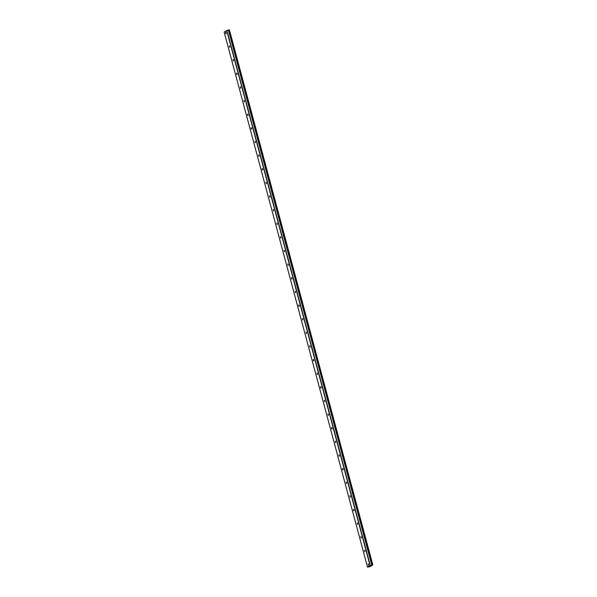 <?xml version="1.0" encoding="UTF-8"?>
<svg xmlns="http://www.w3.org/2000/svg" width="597" height="597" viewBox="0 0 597 597"><rect width="100%" height="100%" fill="white"/><g stroke="black" fill="none" stroke-linecap="round" stroke-linejoin="round"><path stroke-width="0.9" d="M226.129 32.835L225.711 32.216L225.636 33.156L226.054 33.783L226.129 32.835M368.573 564.463L368.155 563.844L368.498 565.404L368.573 564.463M364.924 550.83L364.506 550.21L364.849 551.77L364.924 550.83M361.275 537.203L360.849 536.576L361.192 538.143L361.275 537.203M357.618 523.569L357.2 522.95L357.543 524.509L357.618 523.569M353.969 509.935L353.551 509.316L353.476 510.256L353.894 510.883L353.969 509.935M350.312 496.308L349.894 495.682L350.238 497.249L350.312 496.308M346.663 482.674L346.245 482.055L346.588 483.615L346.663 482.674M343.006 469.041L342.588 468.421L342.514 469.361L342.932 469.988L343.006 469.041M339.357 455.414L338.939 454.795L339.283 456.354L339.357 455.414M335.701 441.78L335.283 441.161L335.626 442.72L335.701 441.78M332.051 428.146L331.633 427.527L331.559 428.467L331.977 429.094L332.051 428.146M328.395 414.519L327.977 413.9L328.32 415.46L328.395 414.519M324.746 400.886L324.328 400.266L324.671 401.826L324.746 400.886M321.096 387.252L320.679 386.632L320.596 387.58L321.022 388.199L321.096 387.252M317.44 373.625L317.022 373.006L317.365 374.565L317.44 373.625M313.791 359.991L313.373 359.372L313.298 360.312L313.716 360.931L313.791 359.991M310.134 346.357L309.716 345.738L310.059 347.305L310.134 346.357M306.485 332.73L306.067 332.111L306.41 333.671L306.485 332.73M302.828 319.096L302.41 318.477L302.754 320.037L302.828 319.096M299.179 305.463L298.761 304.843L298.687 305.791L299.104 306.41L299.179 305.463M295.522 291.836L295.105 291.217L295.448 292.776L295.522 291.836M291.873 278.202L291.455 277.583L291.799 279.142L291.873 278.202M288.224 264.568L287.799 263.949L288.142 265.516L288.224 264.568M284.568 250.941L284.15 250.322L284.493 251.882L284.568 250.941M280.918 237.307L280.5 236.688L280.844 238.248L280.918 237.307M277.262 223.681L276.844 223.054L277.187 224.621L277.262 223.681M273.613 210.047L273.195 209.428L273.538 210.987L273.613 210.047M269.956 196.413L269.538 195.794L269.881 197.353L269.956 196.413M266.307 182.786L265.889 182.16L266.232 183.727L266.307 182.786M262.65 169.152L262.232 168.533L262.158 169.473L262.576 170.093L262.65 169.152M259.001 155.518L258.583 154.899L258.926 156.459L259.001 155.518M255.344 141.892L254.926 141.265L255.27 142.832L255.344 141.892M251.695 128.258L251.277 127.639L251.203 128.579L251.621 129.198L251.695 128.258M248.046 114.624L247.628 114.005L247.546 114.945L247.971 115.572L248.046 114.624M244.389 100.997L243.972 100.371L244.315 101.938L244.389 100.997M240.74 87.363L240.322 86.744L240.666 88.304L240.74 87.363M237.084 73.73L236.666 73.11L236.591 74.05L237.009 74.677L237.084 73.73M233.434 60.103L233.017 59.484L233.36 61.043L233.434 60.103M229.778 46.469L229.36 45.85L229.703 47.409L229.778 46.469M367.528 567.15L370.274 566.553L372.834 564.881L229.188 29.902L372.498 564.949L372.073 565.068L228.427 30.066L226.688 30.469L370.043 565.508L367.528 567.15L224.166 32.119L226.688 30.469M229.136 29.917L228.427 30.066M229.188 29.902L372.834 564.881M228.397 30.074L371.789 565.105M371.759 565.105L370.043 565.508M226.905 30.402L370.267 565.434M372.774 564.881L229.412 29.85"/></g></svg>
